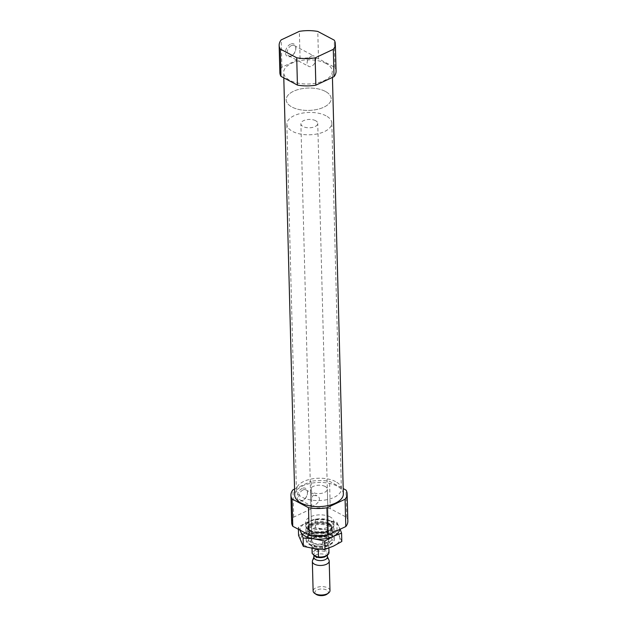 <?xml version="1.0" encoding="UTF-8"?>
<svg xmlns="http://www.w3.org/2000/svg" width="627" height="627" viewBox="0 0 627 627"><rect width="100%" height="100%" fill="white"/><g stroke="black" fill="none" stroke-linecap="round" stroke-linejoin="round"><path stroke-width="0.47" stroke-dasharray="3.13 2.35" d="M313.476 495.518C309.863 497.258 310.655 505.871 311.501 506.013C313.469 507.376 324.237 499.163 316.941 495.745L313.476 495.518M302.982 489.953A5.808 3.786 117.9 0 0 299.032 495.126A5.808 3.786 117.9 0 0 300.396 500.127A5.808 3.786 117.9 0 0 304.581 499.155A5.808 3.786 117.9 0 0 307.379 493.872A5.808 3.786 117.9 0 0 305.835 489.859A5.808 3.786 117.9 0 0 302.982 489.953M291.649 522.581A28.113 13.974 -1.5 0 1 293.695 517.118L311.862 508.583L311.141 481.27A28.113 13.974 -1.5 0 1 329.567 481.364L343.204 488.59M347.852 521.108A28.113 13.974 -1.5 0 0 346.723 517.385L330.28 508.677A28.113 13.974 -1.5 0 0 311.862 508.583M330.17 516.946A14.053 6.983 -1.5 0 0 314.613 515.441A14.053 6.983 -1.5 0 0 305.694 522.213A14.053 6.983 -1.5 0 0 319.935 528.827A14.053 6.983 -1.5 0 0 333.799 521.476A14.053 6.983 -1.5 0 0 330.17 516.946M293.695 517.118L292.974 489.805M330.28 508.677L329.567 481.364M346.723 517.385L346.01 490.071M343.345 493.896A24.32 12.085 -1.5 0 0 337.06 486.066A24.32 12.085 -1.5 0 0 310.146 483.456A24.32 12.085 -1.5 0 0 294.721 495.165M294.565 489.06L311.141 481.27M336.072 71.18A28.113 13.974 -1.5 0 0 334.943 67.465L318.5 58.758A28.113 13.974 -1.5 0 0 300.074 58.664L281.915 67.199A28.113 13.974 -1.5 0 0 279.861 72.654M325.993 63.452A24.32 12.085 -1.5 0 0 299.079 60.843A24.32 12.085 -1.5 0 0 283.655 72.56A24.32 12.085 -1.5 0 0 308.28 84.002A24.32 12.085 -1.5 0 0 332.279 71.282A24.32 12.085 -1.5 0 0 325.993 63.452M281.915 67.199L281.194 39.885M300.074 58.664L299.361 31.35M318.5 58.758L317.787 31.444M334.943 67.465L334.222 40.152M329.402 537.057A12.328 6.129 -1.5 0 0 312.512 536.736A12.328 6.129 -1.5 0 0 310.247 545.122A12.328 6.129 -1.5 0 0 330.453 544.597A12.328 6.129 -1.5 0 0 329.402 537.057M327.341 538.021A9.562 4.75 -1.5 0 0 312.356 538.836A9.562 4.75 -1.5 0 0 314.002 545.067A9.562 4.75 -1.5 0 0 326.698 544.73A9.562 4.75 -1.5 0 0 328.023 538.428A9.562 4.75 -1.5 0 0 327.341 538.021M330.641 534.956A14.053 6.983 -1.5 0 0 315.083 533.452A14.053 6.983 -1.5 0 0 306.172 540.223A14.053 6.983 -1.5 0 0 308.805 544.158A14.053 6.983 -1.5 0 0 331.84 543.554A14.053 6.983 -1.5 0 0 334.269 539.486A14.053 6.983 -1.5 0 0 330.641 534.956M330.398 525.763A14.053 6.983 -1.5 0 0 308.359 526.954A14.053 6.983 -1.5 0 0 305.929 531.022A14.053 6.983 -1.5 0 0 320.162 537.637A14.053 6.983 -1.5 0 0 334.026 530.285A14.053 6.983 -1.5 0 0 331.393 526.351A14.053 6.983 -1.5 0 0 330.398 525.763M330.272 520.849A14.053 6.983 -1.5 0 0 314.715 519.344A14.053 6.983 -1.5 0 0 305.796 526.108A14.053 6.983 -1.5 0 0 320.036 532.723A14.053 6.983 -1.5 0 0 333.901 525.379A14.053 6.983 -1.5 0 0 330.272 520.849M290.505 44.149A7.03 4.577 117.9 0 0 285.544 53.624A7.03 4.577 117.9 0 0 292.433 55.278A7.03 4.577 117.9 0 0 295.819 48.89A7.03 4.577 117.9 0 0 290.505 44.149M302.136 488.464A7.03 4.577 117.9 0 0 297.174 497.94A7.03 4.577 117.9 0 0 304.071 499.594A7.03 4.577 117.9 0 0 307.457 493.198A7.03 4.577 117.9 0 0 302.136 488.464M291.343 45.638A5.808 3.786 117.9 0 0 287.393 50.818A5.808 3.786 117.9 0 0 288.757 55.819A5.808 3.786 117.9 0 0 292.942 54.839A5.808 3.786 117.9 0 0 295.74 49.557A5.808 3.786 117.9 0 0 294.196 45.544A5.808 3.786 117.9 0 0 291.343 45.638M311.274 56.195A5.808 3.786 117.9 0 0 307.324 61.368A5.808 3.786 117.9 0 0 308.688 66.368A5.808 3.786 117.9 0 0 311.541 66.274A5.808 3.786 117.9 0 0 315.491 61.101A5.808 3.786 117.9 0 0 314.127 56.101A5.808 3.786 117.9 0 0 311.274 56.195M326.487 537.441A8.433 4.193 -1.5 0 0 313.257 538.154A8.433 4.193 -1.5 0 0 311.799 540.599A8.433 4.193 -1.5 0 0 320.342 544.565A8.433 4.193 -1.5 0 0 328.666 540.153A8.433 4.193 -1.5 0 0 327.082 537.794A8.433 4.193 -1.5 0 0 326.487 537.441M325.154 486.474A8.433 4.193 -1.5 0 0 315.82 485.564A8.433 4.193 -1.5 0 0 310.467 489.632A8.433 4.193 -1.5 0 0 319.01 493.598A8.433 4.193 -1.5 0 0 327.333 489.185A8.433 4.193 -1.5 0 0 325.154 486.474M335.57 481.575A22.486 11.176 -1.5 0 0 310.678 479.161A22.486 11.176 -1.5 0 0 296.414 490A22.486 11.176 -1.5 0 0 319.19 500.581A22.486 11.176 -1.5 0 0 341.378 488.817A22.486 11.176 -1.5 0 0 335.57 481.575M325.35 91.401A22.486 11.176 -1.5 0 0 300.458 88.987A22.486 11.176 -1.5 0 0 286.202 99.818A22.486 11.176 -1.5 0 0 308.978 110.407A22.486 11.176 -1.5 0 0 331.166 98.643A22.486 11.176 -1.5 0 0 325.35 91.401A22.486 11.176 -1.5 0 0 300.458 88.987A22.486 11.176 -1.5 0 0 286.202 99.818A22.486 11.176 -1.5 0 0 308.978 110.407A22.486 11.176 -1.5 0 0 331.166 98.643A22.486 11.176 -1.5 0 0 325.35 91.401M327.294 555.201A7.869 3.911 -1.5 0 0 328.156 552.113L323.407 549.589A7.869 3.911 -1.5 0 0 315.295 550.506A7.869 3.911 -1.5 0 0 312.983 554.487M328.987 552.591A8.433 4.193 -1.5 0 0 328.893 552.019L328.156 552.113M315.569 120.682A8.433 4.193 -1.5 0 0 306.235 119.773A8.433 4.193 -1.5 0 0 300.889 123.84A8.433 4.193 -1.5 0 0 309.432 127.806A8.433 4.193 -1.5 0 0 317.748 123.394A8.433 4.193 -1.5 0 0 315.569 120.682M323.407 549.589L322.639 548.711L322.466 541.877L326.612 542.339L328.72 545.192L328.893 552.019M322.639 548.711A8.433 4.193 -1.5 0 0 312.128 553.03M312.081 548.264L312.042 546.775L318.297 550.091M315.091 548.711L312.042 546.775M327.145 594.082A6.709 3.331 -1.5 0 0 326.565 589.983A6.709 3.331 -1.5 0 0 317.38 589.803A6.709 3.331 -1.5 0 0 316.149 594.372M329.982 590.603A8.433 4.193 -1.5 0 0 327.803 587.883A8.433 4.193 -1.5 0 0 318.469 586.982A8.433 4.193 -1.5 0 0 313.124 591.042M329.003 560.177A8.433 4.193 -1.5 0 0 327.035 558.336A8.433 4.193 -1.5 0 0 318.54 557.27A8.433 4.193 -1.5 0 0 312.512 560.616M327.419 557.074A6.748 3.354 -1.5 0 0 327.255 556.376A6.748 3.354 -1.5 0 0 325.679 554.903A6.748 3.354 -1.5 0 0 314.793 555.726A6.748 3.354 -1.5 0 0 314.064 556.721A6.748 3.354 -1.5 0 0 313.931 557.427M325.993 115.791A22.486 11.176 -1.5 0 0 301.101 113.377A22.486 11.176 -1.5 0 0 286.837 124.209A22.486 11.176 -1.5 0 0 309.613 134.789A22.486 11.176 -1.5 0 0 331.801 123.025A22.486 11.176 -1.5 0 0 325.993 115.791M322.466 541.877L328.72 545.192M330.617 534.259A14.053 6.983 -1.5 0 0 308.578 535.458A14.053 6.983 -1.5 0 0 311 544.62A14.053 6.983 -1.5 0 0 329.677 544.126A14.053 6.983 -1.5 0 0 331.612 534.855A14.053 6.983 -1.5 0 0 330.617 534.259M333.399 546.148A19.68 9.781 178.5 0 1 314.166 548.586A19.68 9.781 178.5 0 1 300.968 541.595A19.68 9.781 -1.5 0 1 307.003 532.166A19.68 9.781 178.5 0 1 326.236 529.729A19.68 9.781 178.5 0 1 339.434 536.72A19.68 9.781 178.5 0 1 333.399 546.148M330.876 533.577A14.053 6.983 -1.5 0 0 331.573 533.099A14.053 6.983 -1.5 0 0 330.366 524.509A14.053 6.983 -1.5 0 0 311.117 524.141A14.053 6.983 -1.5 0 0 308.531 533.702A14.053 6.983 -1.5 0 0 312.567 535.497M299.91 530.074L298.342 527.072L306.744 522.409A19.68 9.781 178.5 0 1 325.977 519.971A19.68 9.781 178.5 0 1 339.176 526.962A19.68 9.781 178.5 0 1 339.599 529.478M341.809 541.485L337.028 530.536L326.236 529.729L315.405 527.503L315.185 519.164L306.744 522.409A19.68 9.781 -1.5 0 0 300.302 530.285M329.457 533.467A12.532 6.231 -1.5 0 0 309.801 534.541A12.532 6.231 -1.5 0 0 307.638 538.162A12.532 6.231 -1.5 0 0 320.326 544.064A12.532 6.231 -1.5 0 0 332.694 537.504A12.532 6.231 -1.5 0 0 330.343 534A12.532 6.231 -1.5 0 0 329.457 533.467M329.269 526.359A12.532 6.231 -1.5 0 0 315.397 525.011A12.532 6.231 -1.5 0 0 307.449 531.053A12.532 6.231 -1.5 0 0 309.801 534.557A12.532 6.231 -1.5 0 0 330.343 534.016A12.532 6.231 -1.5 0 0 332.514 530.395A12.532 6.231 -1.5 0 0 329.269 526.359M315.185 519.164L325.977 519.971L336.809 522.197L340.124 529.235M315.405 527.503L307.003 532.166L298.562 535.411M298.397 529.274L298.342 527.072M337.028 530.536L336.809 522.197M329.057 524.846A12.297 6.113 -1.5 0 0 309.769 525.896A12.297 6.113 -1.5 0 0 311.885 533.914A12.297 6.113 -1.5 0 0 328.227 533.483A12.297 6.113 -1.5 0 0 329.927 525.363A12.297 6.113 -1.5 0 0 329.057 524.846M328.666 523.984A11.803 5.87 -1.5 0 0 315.593 522.722A11.803 5.87 -1.5 0 0 308.108 528.404A11.803 5.87 -1.5 0 0 320.068 533.961A11.803 5.87 -1.5 0 0 331.714 527.785A11.803 5.87 -1.5 0 0 328.666 523.984M328.642 523.098A11.803 5.87 -1.5 0 0 315.577 521.829A11.803 5.87 -1.5 0 0 308.084 527.519A11.803 5.87 -1.5 0 0 320.044 533.075A11.803 5.87 -1.5 0 0 331.691 526.899A11.803 5.87 -1.5 0 0 328.642 523.098M329.849 521.045A13.496 6.709 -1.5 0 0 307.011 523.937A13.496 6.709 -1.5 0 0 322.686 532.245A13.496 6.709 -1.5 0 0 329.849 521.045M326.573 555.71A6.748 3.354 -1.5 0 0 327.341 554.096A6.748 3.354 -1.5 0 0 325.601 551.925A6.748 3.354 -1.5 0 0 318.132 551.204A6.748 3.354 -1.5 0 0 313.853 554.448A6.748 3.354 -1.5 0 0 314.033 555.177M300.396 500.127L311.501 506.013M305.835 489.859L316.941 495.745M332.435 77.387L332.279 71.282M283.796 77.858L283.655 72.56M330.453 544.597L331.84 543.554M310.247 545.122L308.805 544.158M334.269 539.486L334.026 530.285M306.172 540.223L305.929 531.022M331.393 526.351L329.927 525.363C331.503 526.829 332.098 527.636 331.714 527.785L331.691 526.899L330.547 528.984C330.155 530.246 326.659 531.32 320.052 532.221C313.234 531.633 309.66 530.732 309.338 529.533L308.084 527.519L308.108 528.404C307.724 528.271 308.272 527.432 309.769 525.896L308.359 526.954M333.901 525.379L333.799 521.476M305.796 526.108L305.694 522.213M307.379 493.872L307.457 493.198M304.581 499.155L304.071 499.594M295.74 49.557L295.819 48.89M292.942 54.839L292.433 55.278M288.757 55.819L308.688 66.368M294.196 45.544L314.127 56.101M313.257 538.154L312.356 538.836M327.082 537.794L328.023 538.428M328.666 540.153L327.333 489.185M311.799 540.599L310.467 489.632M341.378 488.817L331.801 123.025M296.414 490L286.837 124.209M314.825 555.749L313.853 554.448L313.868 555.052M316.502 556.517C320.319 558.116 327.2 555.812 326.722 555.208L327.341 554.096L327.372 555.154M328.869 548.061L317.748 123.394M312.003 548.249L300.889 123.84M308.531 533.702L309.801 534.557L308.578 535.458M331.573 533.099L330.343 534.016L331.612 534.855M332.694 537.504L332.514 530.395M307.638 538.162L307.449 531.053"/><path stroke-width="0.94" d="M294.565 489.06L292.974 489.805A28.113 13.974 -1.5 0 0 290.928 495.267L291.649 522.581A28.113 13.974 -1.5 0 0 292.778 526.296L309.213 535.003A28.113 13.974 -1.5 0 0 327.639 535.097L345.806 526.562A28.113 13.974 -1.5 0 0 347.852 521.108L347.139 493.794A28.113 13.974 -1.5 0 0 346.01 490.071L343.204 488.59M292.778 526.296L292.057 498.982A28.113 13.974 -1.5 0 1 290.928 495.267M309.213 535.003L308.5 507.69A28.113 13.974 -1.5 0 0 326.926 507.784L327.639 535.097A14.053 6.983 -1.5 0 0 330.876 533.577M345.806 526.562L345.085 499.257A28.113 13.974 -1.5 0 0 347.139 493.794M283.796 77.858L294.721 495.165A24.32 12.085 -1.5 0 0 319.347 506.608A24.32 12.085 -1.5 0 0 343.345 493.896L332.435 77.387M308.5 507.69L292.057 498.982M345.085 499.257L326.926 507.784M279.148 45.34L279.861 72.654A28.113 13.974 -1.5 0 0 280.99 76.376L297.433 85.084A28.113 13.974 -1.5 0 0 315.859 85.178L334.026 76.643A28.113 13.974 -1.5 0 0 336.072 71.18L335.351 43.874A28.113 13.974 -1.5 0 0 334.222 40.152L317.787 31.444A28.113 13.974 -1.5 0 0 299.361 31.35L281.194 39.885A28.113 13.974 -1.5 0 0 279.148 45.34A28.113 13.974 -1.5 0 0 280.277 49.063L280.99 76.376M297.433 85.084L296.72 57.77A28.113 13.974 -1.5 0 0 315.138 57.864L315.859 85.178M334.026 76.643L333.305 49.329A28.113 13.974 -1.5 0 0 335.351 43.874M296.72 57.77L280.277 49.063M333.305 49.329L315.138 57.864M312.003 548.249L312.128 553.03A8.433 4.193 -1.5 0 0 312.222 553.602L314.825 555.741L317.74 557.003A7.869 3.911 -1.5 0 0 327.082 555.373A7.869 3.911 -1.5 0 0 327.294 555.201M317.74 557.003L318.477 556.917A8.433 4.193 -1.5 0 0 327.537 555.028A8.433 4.193 -1.5 0 0 328.987 552.591L328.869 548.061M312.222 553.602L312.081 548.264M318.477 556.917L318.297 550.091L315.091 548.711M313.923 557.074L312.512 560.616A8.433 4.193 -1.5 0 0 312.348 561.494L313.124 591.042A8.433 4.193 -1.5 0 0 314.707 593.401L316.149 594.372A6.709 3.331 -1.5 0 0 327.145 594.082L328.532 593.04A8.433 4.193 -1.5 0 0 329.982 590.603L329.214 561.047A8.433 4.193 -1.5 0 0 329.003 560.177L327.412 556.721M314.707 593.401A8.433 4.193 -1.5 0 0 328.532 593.04M312.348 561.494A8.433 4.193 -1.5 0 0 320.891 565.46A8.433 4.193 -1.5 0 0 329.214 561.047M313.868 555.052L313.931 557.427A6.748 3.354 -1.5 0 0 320.765 560.601A6.748 3.354 -1.5 0 0 327.419 557.074L327.372 555.154M312.567 535.497A14.053 6.983 -1.5 0 0 327.631 535.097M339.599 529.478A19.68 9.781 178.5 0 1 333.149 536.391A19.68 9.781 178.5 0 1 313.915 538.828A19.68 9.781 178.5 0 1 300.717 531.837L299.91 530.074M300.302 530.285A19.68 9.781 -1.5 0 0 300.717 531.837L303.123 538.021L313.915 538.828L324.747 541.054L333.149 536.391L341.59 533.146L340.124 529.235M298.397 529.274L298.562 535.411L303.343 546.36L314.166 548.586L324.966 549.393L333.399 546.148L341.809 541.485L341.59 533.146M303.343 546.36L303.123 538.021M324.966 549.393L324.747 541.054M314.033 555.177A6.748 3.354 -1.5 0 0 319.754 557.622A6.748 3.354 -1.5 0 0 326.573 555.71M327.082 555.373L327.537 555.028"/></g></svg>
